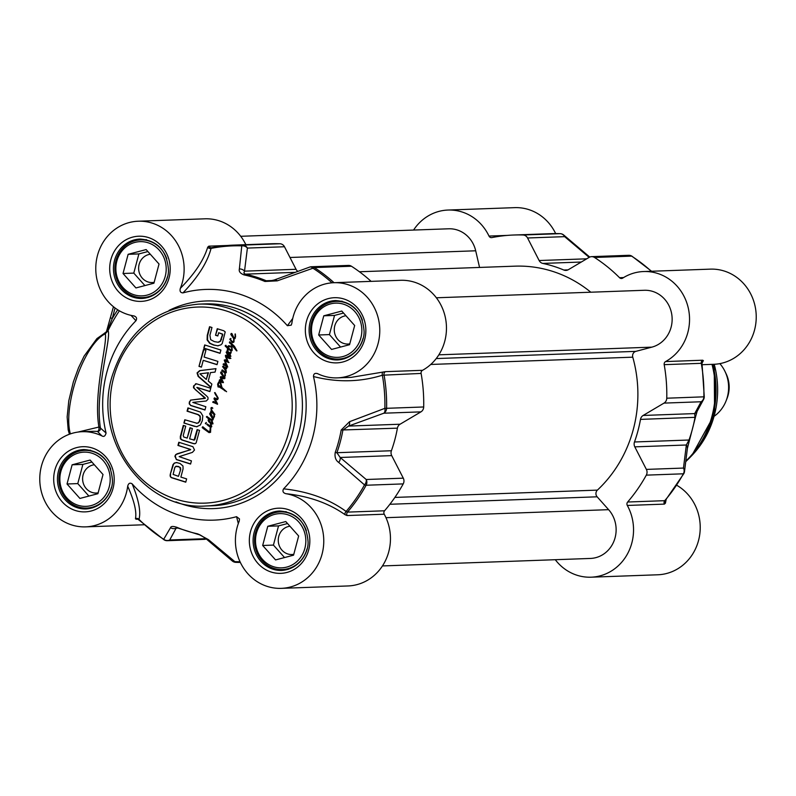 <?xml version="1.0" encoding="UTF-8"?>
<svg xmlns="http://www.w3.org/2000/svg" width="796" height="796" viewBox="0 0 796 796"><rect width="100%" height="100%" fill="white"/><g stroke="black" fill="none" stroke-linecap="round" stroke-linejoin="round"><path stroke-width="1.19" d="M218.024 345.812L213.557 345.036L209.656 343.315L207.109 339.932L207.239 335.395L209.547 326.728L211.975 327.494L209.915 335.245L210.651 339.663L214.373 341.623L217.965 342.24L220.263 341.166L222.661 334.131L218.671 332.728L217.805 335.972L215.517 335.255L217.248 328.718L223.795 330.768L225.218 331.922L222.223 343.544L220.91 344.867L217.706 345.802L213.995 345.016L210.084 343.305L207.537 339.912L207.666 335.385L209.935 326.858M222.353 334.648L222.661 334.131M221.129 339.365L222.751 334.857M220.263 341.166L221.557 339.345M218.542 342.171L220.691 341.146M217.965 342.24L218.97 342.151M218.223 345.802L217.706 345.802M215.517 335.255L217.646 328.838M217.845 335.832L215.945 335.235M222.233 334.151L218.671 332.728M205.925 350.23L204.104 357.056L217.895 361.394L217.029 364.677L203.239 360.339L201.428 367.145L198.99 366.379L203.497 349.464L205.925 350.23M196.821 387.473L206.751 396.1L207.965 397.403L208.035 399.204L206.264 400.995L192.781 402.398L205.836 406.726L204.96 410.01L190.682 405.532L189.169 403.731L190.493 400.129L204.96 398.239L193.488 387.771L193.587 385.941L196.473 383.791L210.741 388.279L209.865 391.572L197.149 387.463M204.234 398.517L205.388 398.219L204.91 397.552L195.289 389.652L193.916 387.751L194.025 385.931L195.836 383.762M195.607 383.762L196.473 383.791M180.045 463.481L182.981 465.998L183.06 468.914L180.881 477.093L186.632 478.903L185.757 482.187L171.508 477.709L170.324 476.695L170.215 474.525L172.991 464.595L174.324 463.073L176.642 462.575L180.045 463.481M176.055 462.575L176.642 462.575M189.627 438.865L194.124 439.999L197.109 429.621L199.537 430.387L196.174 442.785L195.478 443.571L193.408 443.621L181.916 439.999L180.394 438.875L180.314 436.586L183.289 425.392L185.727 426.149L183.219 435.581L183.737 437.014L187.189 438.099L189.946 427.75L192.373 428.517L189.627 438.865M193.428 440.059L194.552 439.989L195.06 438.934L197.498 429.75M195.478 443.571L194.413 443.82L182.344 439.989L180.821 438.865L180.742 436.566L183.687 425.512M190.045 449.78L190.025 449.243L177.956 445.442L178.801 442.258L192.921 446.695L194.513 450.009L192.413 452.387L179.15 456.625L191.428 460.864L190.582 464.058L176.384 459.59L174.891 456.237L175.737 454.566L190.662 449.591L178.384 445.432L179.2 442.377M210.95 387.523L198.124 376.369L197.06 372.926L199.647 370.637L215.975 368.638L215.049 372.1L210.482 372.608L208.244 381.005L211.865 384.07L210.95 387.523M203.816 348.24L204.691 344.947L220.92 350.051L220.044 353.334L203.816 348.24L205.089 345.076M196.363 423.273L197.945 422.975L199.259 421.552L200.184 418.059L199.786 416.079L197.846 414.597L187.07 411.184L187.946 407.9L200.512 412.139L202.801 415.781L202.333 420.636L200.353 424.974L196.622 426.755L183.916 423.054L184.791 419.761L197.04 423.263M214.92 414.537L214.333 414.527L214.452 416.746L213.179 418.218L213.109 419.761L211.965 420.437L212.85 423.223L211.646 424.029L208.731 421.78L208.074 420.039L209.079 419.273L206.373 416.905L206.771 416.487L211.418 419.532L212.741 419.174L209.676 414.01L209.975 413.034L210.761 413.124L212.92 417.562L213.985 416.557L213.845 414.159L210.651 411.771L211.03 411.134L211.895 411.731L211.149 407.632L212.482 407.94L211.378 408.219L211.826 410.298L214.92 414.537M212.612 423.82L211.646 424.029L209.169 421.761L208.502 420.019L209.507 419.253L206.88 417.283L207.199 416.477M211.418 419.532L212.89 419.542L213.02 418.218M209.746 413.532L210.403 412.945M212.831 417.552L212.184 417.084L212.552 418.159L213.179 418.218L212.92 417.562L214.413 416.537L214.273 414.149L211.02 412.109M210.88 408.298L211.706 407.522M212.85 408.209L211.378 408.219M215.925 395.343L214.552 392.667L215.149 392.766L218.223 398.119L217.835 399.274L215.368 399.552L217.557 403.96L212.801 402.328L213.507 401.512L216.82 403.254L213.965 398.806L214.432 397.851L216.631 398.806L217.626 398.408L215 392.577M212.721 401.98L213.507 401.512M216.631 398.806L218.054 398.388L216.363 395.323M235.178 338.23L234.084 338.698L233.855 342.18L232.213 342.509L229.755 339.166L230.661 338.559L230.711 339.802L232.233 341.603L233.716 341.166L233.646 338.579L230.84 334.489L231.139 333.514L231.915 333.594L233.994 338.031L235.138 337.026L235.059 334.022L235.178 338.23M234.969 338.658L233.726 338.34M232.939 342.618L232.213 342.509L230.183 339.146L230.93 338.449M230.9 334.012L231.566 333.425M233.994 338.031L235.566 337.016L235.367 333.992M211.756 426.726L210.791 427.323L210.572 431.78L208.99 432.596L202.194 427.333L202.771 426.755L208.104 431.084L209.915 431.522L210.293 427.154L206.811 424.477L207.288 424.029L211 426.527L210.373 423.611L211.756 426.726M210.174 432.298L208.99 432.596L203.05 428.367M209.079 431.571L210.343 431.512L210.721 427.144L208.084 425.661L207.448 424.119M220.89 379.115L220.233 377.115L220.93 376.627L224.641 377.851L224.323 378.687L223.049 378.697L221.019 377.583L223.169 381.861L222.333 382.597L219.218 380.428L219.776 379.692L222.174 381.384L220.233 377.115L220.93 376.627M223.368 377.951L224.641 377.851M224.323 378.687L221.059 377.573M223.029 382.617L219.646 380.408L219.865 379.712M226.183 370.628L226.293 372.707L225.149 372.936L225.377 375.662L224.313 377.125L223.477 377.075L220.601 372.936L220.91 371.961L221.686 372.04L223.766 376.478L224.91 375.473L224.751 372.807L221.746 370.399L222.203 369.961L225.736 372.23L225.537 370.568L222.601 366.648L223.089 366.24L226.203 368.19L225.964 366.15L223.198 364.697L223.348 363.832L224.134 363.822L226.363 365.274L224.263 360.1L225.159 359.762L227.716 361.314L225.527 356.608L225.716 355.225L230.223 357.613L230.462 358.379L228.412 358.17L226.004 356.26L228.551 362.528L225.059 360.807L227.547 366.468L227.318 367.046L226.343 366.439L226.77 368.478L225.547 369.155L226.183 370.628M226.293 372.707L225.547 372.807M224.313 377.125L223.477 377.075L221.039 372.916L221.766 371.851M223.766 376.478L225.338 375.463L225.178 372.787M225.099 372.14L226.163 372.22L225.964 370.558L223.248 366.2M225.855 368.319L226.641 368.18L226.253 366.299M226.343 366.439L224.392 364.677L223.198 364.697M223.626 364.677L224.392 364.677L223.348 363.832L224.134 363.822M225.159 362.697L224.263 360.1L225.159 359.762M230.462 358.379L229.407 358.568L226.004 356.26M226.213 361.215L225.059 360.807M226.054 369.055L225.547 369.155M230.512 346.19L232.352 345.384L229.377 342.678L229.696 341.782L234.472 346.33L236.641 350.22L236.541 350.847L232.681 346.111L228.412 346.927L228.233 347.802L230.999 350.011L231.616 349.683L231.656 347.404L232.243 349.583L231.716 350.668L230.591 350.728L228.064 348.827L228.243 350.18L227.616 350.588L227.467 348.21L225.238 346.101L225.576 345.345L227.666 347.235L228.442 345.733L231.079 346.17L232.79 345.365L229.815 342.658L229.925 341.942M230.999 350.011L232.044 349.673L232.084 347.394M231.716 350.668L230.591 350.728L228.064 348.827M234.919 348.131L232.711 346.111M230.611 346.957L228.91 346.708L229.099 346.011M230.701 352.061L230.76 353.504L229.825 353.533L230.512 356.25L229.457 356.509L227.915 355.722L226.154 352.16L227.278 351.802L227.736 352.936L226.741 352.061L226.969 352.807L229.576 355.892L230.153 355.693L226.86 350.936L229.706 352.698L230.75 352.618L231.099 351.553M230.512 356.25L229.457 356.509L228.352 355.703L226.581 352.15L227.198 351.494M229.576 355.892L230.581 355.673L230.124 354.25L227.397 351.434L227.656 350.837M229.706 352.698L231.178 352.598L231.129 352.041M205.507 423.034L206.224 422.915L205.617 423.82L206.323 422.487M219.805 386.12L221.447 387.284L220.054 382.717L218.781 383.125L218.333 384.209L218.97 387.075L218.064 386.936L217.616 384.179L218.81 381.791L220.482 381.861L221.994 387.572L226.402 391.523L219.189 386.926L219.218 385.702L219.805 386.12M217.616 384.179L218.81 381.791L220.024 381.523M198.99 366.379L203.885 349.593M201.458 367.006L199.418 366.369M203.239 360.339L217.059 364.538M209.905 391.433L197.259 387.463M190.493 400.129L204.363 398.517M189.309 402.05L190.921 400.109M189.239 402.318L189.737 402.03M189.169 403.731L189.667 402.298M190.682 405.532L189.597 403.711M205 409.88L191.12 405.512M174.324 463.073L177.08 462.556M172.991 464.595L174.752 463.053M170.215 474.525L173.429 464.575M170.075 475.56L170.652 474.506M170.324 476.695L170.503 475.54M171.07 477.491L170.762 476.675M185.796 482.048L171.936 477.69M180.264 469.531L180.085 467.75L179.13 466.934L176.055 466.376L178.443 466.456L180.523 467.73L180.692 469.511L178.453 476.336L180.692 469.511M175.627 466.396L176.811 466.197L174.871 467.262L173.12 474.406L178.453 476.336M187.189 438.099L190.334 427.88M193.856 440.049L194.552 439.989L193.856 440.049M189.886 449.84L190.473 449.77M176.901 453.869L190.324 449.83M175.737 454.566L177.329 453.859M174.891 456.237L176.165 454.546M176.384 459.59L175.319 456.217M190.622 463.919L176.811 459.581M211.03 387.204L198.552 376.359L197.488 372.906L200.085 370.628L215.965 368.667M206.283 379.473L208.502 372.757L199.905 373.822L206.283 379.473L208.064 372.767M220.084 353.195L204.254 348.22M197.945 422.975L199.687 421.542L200.333 419.86L200.214 416.059L198.274 414.577L187.498 411.164L188.344 408.02M196.791 423.253L198.373 422.965M183.916 423.054L185.179 419.89M194.433 426.358L184.344 423.034M197.05 426.736L194.861 426.338M213.607 418.208L213.199 417.552M214.333 414.527L214.612 413.88L213.776 413.532L214.333 414.527L214.612 413.88M209.676 414.01L210.174 413.522M212.98 418.139L210.104 414M211.935 416.039L210.92 413.82L210.353 413.95L211.497 416.288L211.507 414.825M211.079 414.845L210.482 413.83M211.855 419.512L212.89 419.542L211.855 419.512M213.039 423.8L212.084 424.019M211.497 420.308L210.064 419.601L208.751 420.268L210.89 422.736L212.781 422.984L210.86 419.98M212.204 423.233L212.781 422.984M212.343 422.994L211.069 420.328M210.433 419.999L209.627 419.621M212.552 418.159L213.179 418.218M211.587 407.612L212.134 407.502M211.079 410.02L211.308 408.278M211.895 411.731L211.507 410.01M210.651 411.771L211.457 411.114M213.965 398.806L214.413 398.259M215.975 401.642L214.393 398.796M216.432 402.418L216.412 401.632M216.82 403.254L216.87 402.398M213.398 401.572L213.935 401.502M217.507 404.288L213.238 402.318M215.368 399.552L216.184 399.662M217.457 399.672L216.621 399.642M233.646 338.718L231.268 334.469M233.089 336.519L232.074 334.3L231.517 334.42L232.661 336.768L232.671 335.305M232.243 335.315L231.646 334.31M233.716 341.166L234.094 338.728M232.999 341.842L234.153 341.146M210.622 426.437L210.721 426.437A5.9 5.473 87.9 0 1 210.622 426.437L210.791 427.323L211.159 426.457M210.9 425.074L211.089 424.178M211.179 425.87L211.328 425.054M211.278 426.397L211.607 425.86M211 426.527L211.706 426.387M210.791 427.323L210.731 426.467M209.517 431.551L210.343 431.512L209.517 431.551M202.194 427.333L203.06 426.885M202.383 427.82L202.622 427.313M210.602 432.288L209.418 432.576M220.661 377.105L221.358 376.608M221.875 380.856L221.318 379.105M222.174 381.384L222.303 380.836M223.457 382.607L222.761 382.577M224.751 378.667L223.477 378.677M223.795 377.941L225.069 377.841L223.795 377.941M225.527 372.13L226.163 372.22L225.527 372.13M221.746 370.399L222.392 369.931M223.616 372.19L222.174 370.379M224.751 372.548L224.044 372.18M227.746 367.036L226.77 366.419M228.989 362.518L226.641 361.195M230.89 358.359L229.845 358.548M225.358 355.583L226.154 355.205M225.527 356.608L225.795 355.573M225.974 357.892L225.964 356.598M227.606 360.936L226.402 357.882M224.691 360.09L225.586 359.742M226.363 365.274L225.586 362.678M223.775 363.822L224.562 363.812M224.741 377.105L223.915 377.065M222.86 374.966L221.845 372.737L221.288 372.866L222.432 375.215L222.442 373.752M222.014 373.762L221.417 372.757M228.154 346.121L227.895 346.608L228.91 346.708M227.666 347.235L228.283 346.698M225.169 345.762L226.004 345.335M227.467 348.21L225.666 346.091M227.348 349.126L227.895 348.19M227.387 350.001L227.775 349.106M228.044 350.578L227.825 349.981M232.143 350.648L231.019 350.708M236.979 350.827L235.347 348.121M228.472 346.718L228.671 346.031M230.134 352.678L231.178 352.598L230.134 352.678M228.163 352.926L227.656 352.419M230.939 356.24L229.885 356.489M205.378 423.512L205.935 423.014M218.84 386.508L219.079 385.921M220.731 387.801L220.124 387.135M222.452 388.945L221.666 388.349M223.507 389.791L222.88 388.926M224.671 390.806L223.945 389.781M226.591 391.731L225.268 390.826M219.238 381.772L220.462 381.513M218.064 386.936L218.044 384.17M219.407 387.055L218.492 386.926M221.447 387.284L220.751 382.985M292.749 318.43L287.376 325.693A115.42 107.092 -92.1 0 0 182.981 292.888C198.085 277.078 207.448 262.252 211.069 248.392L211.716 247.695A158.702 147.25 -92.1 0 1 233.656 245.118A158.702 147.25 -92.1 0 1 242.84 245.088A5.771 2.149 91.8 0 0 241.775 245.855A5.771 5.025 8.2 0 1 247.397 248.083A5.771 5.353 -92.1 0 0 242.84 245.088L279.923 243.755A158.702 147.25 -92.1 0 0 270.74 243.775L233.656 245.118L211.318 247.735A2.885 2.677 -92.1 0 0 211.527 247.725M131.012 315.365L135.957 320.728C137.24 318.36 136.524 316.758 133.798 315.903A47.611 44.178 87.9 0 1 95.828 266.133A47.611 44.178 87.9 0 1 138.235 221.218A47.611 44.178 87.9 0 1 180.334 288.351C179.548 291.266 180.423 292.779 182.981 292.888M134.584 316.121L133.798 315.903M135.957 320.728A115.42 107.092 -92.1 0 0 106.067 433.044L100.425 428.039A2.885 1.562 -4.7 0 0 98.903 427.044A2.885 1.413 -85.6 0 1 98.744 429.93A2.885 1.413 -85.6 0 1 97.44 431.392A2.885 2.856 108 0 0 100.425 428.039C94.585 390.935 111.659 337.793 108.057 330.629A157.887 146.494 87.9 0 1 119.38 310.808M127.698 486.177C134.265 501.012 136.842 511.868 135.449 518.743A2.885 2.786 -164.6 0 1 138.982 519.34C141.031 511.828 138.763 500.007 132.166 483.878C129.967 482.475 128.474 483.242 127.698 486.177A47.611 44.178 87.9 0 1 85.66 526.862A47.611 44.178 87.9 0 1 39.8 480.874A47.611 44.178 87.9 0 1 82.237 431.701A47.611 44.178 87.9 0 1 101.868 435.88C103.848 437.084 105.251 436.138 106.067 433.044M132.166 483.878A115.42 107.092 -92.1 0 0 236.561 516.684L238.312 523.569M285.744 493.669C308.938 496.157 328.708 503.171 345.056 514.694A2.885 2.05 125.9 0 1 346.121 511.44C328.987 498.983 308.142 491.45 283.585 488.844C282.301 491.202 283.018 492.814 285.744 493.669A47.611 44.178 87.9 0 1 323.713 543.429A47.611 44.178 87.9 0 1 281.306 588.353A47.611 44.178 87.9 0 1 239.208 521.221L239.496 518.922L236.561 516.684M283.585 488.844A115.42 107.092 -92.1 0 0 313.475 376.528C337.116 382.587 360.081 382.15 382.369 375.224L421.104 373.423A2.885 2.677 87.9 0 1 422.517 370.319A47.611 44.178 -92.1 0 0 445.014 316.022A47.611 44.178 -92.1 0 0 400.567 280.301L333.882 282.709A47.611 44.178 87.9 0 1 379.742 328.698A47.611 44.178 87.9 0 1 337.315 377.871A47.611 44.178 87.9 0 1 317.674 373.692L317.087 373.473M317.674 373.692C314.957 372.827 313.554 373.772 313.475 376.528M287.376 325.693L291.217 325.156L291.843 323.395A47.611 44.178 87.9 0 1 333.882 282.709M362.389 320.241A28.855 26.775 -92.1 0 0 344.688 302.53A28.855 26.775 -92.1 0 0 336.28 301.385A28.855 26.775 -92.1 0 0 310.559 331.186A28.855 26.775 -92.1 0 0 338.36 359.066A28.855 26.775 -92.1 0 0 363.046 338.38M343.603 304.211A27.124 25.164 87.9 0 1 354.16 349.852A27.124 25.164 87.9 0 1 312.251 336.678A27.124 25.164 87.9 0 1 343.603 304.211M323.783 315.803L341.773 311.057L354.668 325.504L349.563 344.698L331.564 349.434L318.669 334.987L323.783 315.803L334.539 315.415L329.425 334.599L340.559 347.066M343.544 313.037L334.539 315.415M318.669 334.987L329.425 334.599M345.962 315.753A14.189 13.164 -92.1 0 0 334.31 328.599A14.189 13.164 -92.1 0 0 343.802 343.474A14.189 13.164 -92.1 0 0 347.942 344.041A14.189 13.164 -92.1 0 0 349.792 343.832M306.38 530.723A28.855 26.775 -92.1 0 0 288.679 513.012A28.855 26.775 -92.1 0 0 280.272 511.878A28.855 26.775 -92.1 0 0 254.551 541.678A28.855 26.775 -92.1 0 0 282.351 569.548A28.855 26.775 -92.1 0 0 307.037 548.862M287.595 514.704A27.124 25.164 87.9 0 1 298.162 560.334A27.124 25.164 87.9 0 1 256.242 547.17A27.124 25.164 87.9 0 1 287.595 514.704M267.774 526.285L285.774 521.549L298.659 535.997L293.555 555.18L275.555 559.926L262.67 545.479L267.774 526.285L278.53 525.897L273.426 545.091L284.55 557.558M287.535 523.529L278.53 525.897M262.67 545.479L273.426 545.091M289.953 526.236A14.189 13.164 -92.1 0 0 278.301 539.081A14.189 13.164 -92.1 0 0 287.794 553.966A14.189 13.164 -92.1 0 0 291.933 554.523A14.189 13.164 -92.1 0 0 293.784 554.315M110.743 469.242A28.855 26.775 -92.1 0 0 93.042 451.531A28.855 26.775 -92.1 0 0 84.625 450.387A28.855 26.775 -92.1 0 0 58.914 480.187A28.855 26.775 -92.1 0 0 86.704 508.057A28.855 26.775 -92.1 0 0 111.39 487.381M91.948 453.213A27.124 25.164 87.9 0 1 102.515 498.853A27.124 25.164 87.9 0 1 60.605 485.679A27.124 25.164 87.9 0 1 91.948 453.213M72.128 464.794L90.127 460.058L103.022 474.506L97.918 493.699L79.918 498.435L67.023 483.988L72.128 464.794L82.883 464.406L77.779 483.6L88.903 496.067M91.898 462.038L82.883 464.406M67.023 483.988L77.779 483.6M94.316 464.755A14.189 13.164 -92.1 0 0 82.655 477.6A14.189 13.164 -92.1 0 0 92.157 492.475A14.189 13.164 -92.1 0 0 96.286 493.042A14.189 13.164 -92.1 0 0 98.147 492.833M166.742 258.75A28.855 26.775 -92.1 0 0 149.041 241.039A28.855 26.775 -92.1 0 0 140.633 239.894A28.855 26.775 -92.1 0 0 114.922 269.705A28.855 26.775 -92.1 0 0 142.713 297.575A28.855 26.775 -92.1 0 0 167.399 276.889M147.956 242.72A27.124 25.164 87.9 0 1 158.523 288.361A27.124 25.164 87.9 0 1 116.614 275.187A27.124 25.164 87.9 0 1 147.956 242.72M128.136 254.312L146.136 249.576L159.031 264.023L153.926 283.207L135.927 287.943L123.032 273.496L128.136 254.312L138.892 253.924L133.788 273.108L144.912 285.585M147.897 251.546L138.892 253.924M123.032 273.496L133.788 273.108M150.325 254.262A14.189 13.164 -92.1 0 0 138.663 267.108A14.189 13.164 -92.1 0 0 148.165 281.993A14.189 13.164 -92.1 0 0 152.295 282.55A14.189 13.164 -92.1 0 0 154.155 282.341M93.331 431.293L97.44 431.392L101.878 435.88M106.475 331.703L103.579 333.912A2.885 2.567 65.3 0 1 103.579 333.902A2.885 2.567 65.3 0 1 105.311 333.813L108.057 330.629M70.376 433.9A57.71 20.447 -72.6 0 1 76.894 377.155A57.71 20.447 -72.6 0 1 105.311 333.813C107.599 343.603 93.152 392.975 98.913 427.044L77.829 432.099M106.425 332.35L106.913 331.454L106.425 332.35M110.714 317.803L112.216 318.649L115.052 307.982M107.122 331.365L112.216 318.649A160.404 148.832 -92.1 0 1 117.699 309.793M227.208 245.496L208.831 246.163L207.706 247.178A2.885 2.537 -165.4 0 0 211.069 248.392A157.976 146.583 87.9 0 1 241.775 245.855L239.367 268.958A5.771 4.965 5.9 0 1 244.521 271.157L247.397 248.083L284.48 246.75A5.771 5.353 -92.1 0 0 279.923 243.755M207.706 247.178C203.866 259.993 194.751 273.715 180.334 288.351M422.517 370.319L385.423 371.662L351.106 377.374M382.975 372.19A2.885 1.831 -107.1 0 0 382.369 375.224A157.976 146.583 87.9 0 1 384.876 408.328A5.771 3.463 70.2 0 1 383.841 413.204A5.771 5.353 -92.1 0 0 386.597 408.308L384.876 408.328L349.534 421.701A5.771 3.323 69.7 0 1 348.539 426.079L383.841 413.204L420.935 411.87A5.771 5.353 -92.1 0 0 423.691 406.975A158.702 147.25 -92.1 0 0 421.104 373.423M345.056 514.694L347.136 515.549A2.885 2.677 87.9 0 1 347.474 512.117L346.121 511.44A157.976 146.583 87.9 0 0 364.508 484.903A5.771 1.164 28.8 0 0 366.13 485.242A5.771 5.353 -92.1 0 0 366.2 479.5A5.771 3.98 129.8 0 1 364.508 484.903L338.698 462.436A5.771 3.861 130.8 0 0 340.181 457.481L336.887 452.715A132.733 123.161 -92.1 0 0 342.897 430.119L348.539 426.079L400.07 424.218L420.935 411.87M139.36 519.619L138.982 519.34A157.976 146.583 87.9 0 0 163.697 539.29A5.771 1.811 122.7 0 0 164.006 539.778A5.771 5.771 0 0 0 167.339 540.693A5.771 5.353 -92.1 0 0 169.727 539.987A5.771 5.542 -153.2 0 1 163.697 539.29L170.523 527.688A5.771 5.502 -149.7 0 0 176.135 528.156L176.185 527.529L177.369 527.897A5.771 1.98 112.8 0 0 177.687 527.947M135.449 518.743L136.166 519.241A2.885 2.677 87.9 0 1 137.439 518.843L164.006 539.778M349.534 421.701L341.195 430.019A132.007 122.484 87.9 0 1 335.215 452.486C334.529 457.023 335.683 460.347 338.698 462.436M281.306 588.353L347.991 585.956A47.611 44.178 -92.1 0 0 384.229 514.216A2.885 2.677 87.9 0 1 384.558 510.783A158.702 147.25 -92.1 0 0 403.214 483.898A5.771 5.353 -92.1 0 0 403.293 478.167L391.712 455.62A5.771 5.353 87.9 0 1 391.403 450.745A132.733 123.161 -92.1 0 0 397.413 428.158A5.771 5.353 87.9 0 1 400.07 424.218M240.024 561.717A157.976 146.583 87.9 0 1 234.88 561.658A5.771 3.98 129.8 0 1 232.342 561.021A5.771 3.98 129.8 0 1 232.342 561.011A5.771 3.98 129.8 0 1 232.283 560.961M206.234 538.922L232.342 561.021A5.771 5.771 0 0 0 235.855 562.344L240.342 562.414A158.702 147.25 -92.1 0 1 235.905 562.344A5.771 2.149 -88.2 0 1 235.855 562.344A5.771 2.149 -88.2 0 1 234.88 561.658L208.393 539.598A5.771 3.861 130.8 0 1 206.234 538.922A5.771 3.861 130.8 0 1 206.035 538.733M208.393 539.598L197.756 533.867A132.007 122.484 87.9 0 1 176.881 527.31C173.05 526.086 170.931 526.216 170.523 527.688M309.584 267.118A5.771 3.463 70.2 0 1 309.654 267.088L309.654 267.088A5.771 3.463 70.2 0 1 312.947 268.222A5.771 1.811 -57.3 0 1 314.34 267.565A5.771 5.353 -92.1 0 0 310.052 266.988M274.162 280.033A5.771 3.323 69.7 0 1 274.282 279.983A5.771 3.323 69.7 0 1 274.302 279.973A5.771 3.323 69.7 0 1 277.237 280.859L312.947 268.222A157.976 146.583 87.9 0 1 332.022 282.819M239.367 268.958C238.701 271.466 240.263 273.446 244.044 274.899A132.007 122.484 87.9 0 1 264.919 281.466L277.237 280.859M273.705 280.331L269.028 281.117L266.212 280.749A132.733 123.161 -92.1 0 0 245.218 274.152L243.874 273.088L244.521 271.157L296.052 269.297L284.48 246.75M371.115 281.366A158.702 147.25 -92.1 0 0 351.424 266.232A5.771 5.353 -92.1 0 0 348.489 265.416L311.405 266.75A5.771 5.771 0 0 0 309.654 267.088L274.302 279.973M297.843 271.366A5.771 5.353 87.9 0 1 296.052 269.297M164.404 539.877A5.771 5.353 -92.1 0 0 167.339 540.693L204.423 539.35A5.771 5.353 -92.1 0 0 206.254 538.932M245.845 244.671A47.611 44.178 -92.1 0 0 204.93 218.81L138.235 221.218M555.658 233.586A47.611 44.178 -92.1 0 0 514.694 207.647L448.009 210.044A47.611 44.178 87.9 0 1 489.003 236.064A2.885 2.677 -92.1 0 0 491.888 237.586A158.702 147.25 87.9 0 1 513.828 235.009A158.702 147.25 87.9 0 1 523.012 234.989A5.771 5.353 87.9 0 1 527.559 237.984L539.141 260.531A5.771 5.353 -92.1 0 0 542.812 263.416A132.733 123.161 87.9 0 1 563.807 270.023A5.771 5.353 -92.1 0 0 568.324 269.705L589.189 257.357A5.771 5.353 87.9 0 1 594.513 257.466A158.702 147.25 87.9 0 1 619.557 277.714A2.885 2.677 -92.1 0 0 622.741 278.093A47.611 44.178 87.9 0 1 643.646 271.535A47.611 44.178 87.9 0 1 688.092 307.256A47.611 44.178 87.9 0 1 665.595 361.563A2.885 2.677 -92.1 0 0 664.192 364.658A158.702 147.25 87.9 0 1 666.769 398.209A5.771 5.353 87.9 0 1 664.013 403.104L643.158 415.452A5.771 5.353 -92.1 0 0 640.491 419.392A132.733 123.161 87.9 0 1 634.482 441.979A5.771 5.353 -92.1 0 0 634.8 446.855L646.372 469.401A5.771 5.353 87.9 0 1 646.302 475.142A158.702 147.25 87.9 0 1 627.646 502.017A2.885 2.677 -92.1 0 0 627.308 505.45A47.611 44.178 87.9 0 1 591.07 577.19A47.611 44.178 87.9 0 1 555.28 559.707M701.933 364.717L713.763 364.299A47.611 44.178 -92.1 0 0 756.2 315.126A47.611 44.178 -92.1 0 0 710.34 269.138L643.646 271.535M591.07 577.19L657.765 574.782A47.611 44.178 -92.1 0 0 699.117 538.056A47.611 44.178 -92.1 0 0 676.759 485.271M627.308 505.45L664.401 504.117L665.446 503.142L666.192 499.311M665.446 503.142A2.885 2.587 10 0 1 664.869 501.122A2.885 2.587 10 0 1 664.879 501.122L683.834 473.62A5.771 1.164 28.8 0 0 683.854 473.391A5.771 5.025 -171.8 0 0 684.49 471.66A5.771 5.025 -171.8 0 0 684.49 471.65A5.771 5.025 -171.8 0 0 683.466 468.068A5.771 5.353 87.9 0 1 683.386 473.799A5.771 1.164 28.8 0 0 683.834 473.62A5.771 5.771 0 0 0 684.49 471.66M664.401 504.117A2.885 2.677 87.9 0 1 664.73 500.674L665.476 499.918L664.73 500.674L627.646 502.017M701.754 363.653L703.365 360.638A2.885 2.816 24.5 0 0 701.913 362.041L701.913 362.041A2.885 2.816 24.5 0 0 701.674 363.424M703.365 360.638L702.679 360.22A2.885 2.677 -92.1 0 0 701.276 363.324L701.714 363.712M664.192 364.658L701.276 363.324A158.702 147.25 87.9 0 1 703.863 396.876A5.771 5.353 87.9 0 1 701.107 401.761A5.771 5.542 26.8 0 0 703.654 399.313L703.654 399.313A5.771 5.542 26.8 0 0 704.231 396.846M664.013 403.104L701.107 401.761L694.689 413.592A5.771 5.502 30.3 0 0 697.087 411.433A5.771 5.502 30.3 0 0 697.127 411.373M643.158 415.452L694.689 413.592L695.008 417.432A132.733 123.161 87.9 0 1 688.998 440.019L686.341 445.004L683.466 468.068L646.372 469.401M687.386 448.466A5.771 4.965 -174.1 0 0 687.396 448.397A5.771 4.965 -174.1 0 0 687.396 448.357A5.771 4.965 -174.1 0 0 686.341 445.004L634.8 446.855M513.828 235.009L550.912 233.676A158.702 147.25 87.9 0 1 560.095 233.656A5.771 5.353 87.9 0 1 564.653 236.651A5.771 3.98 -50.2 0 0 563.658 234.989A5.771 3.98 -50.2 0 0 563.658 234.979A5.771 3.98 -50.2 0 0 562.673 234.452M413.572 230.064A47.611 44.178 87.9 0 1 448.009 210.044M590.801 292.212A127.539 118.335 -92.1 0 0 514.942 266.163L359.444 271.764M479.56 267.436L475.7 250.79A28.855 26.775 -92.1 0 0 448.685 228.79L240.72 236.293M382.428 565.936L590.403 558.444A28.855 26.775 -92.1 0 0 614.204 540.504A28.855 26.775 -92.1 0 0 608.612 509.669L597.139 496.803A4.617 4.288 87.9 0 1 597.398 490.117A127.539 118.335 -92.1 0 0 632.77 357.175A4.617 4.288 87.9 0 1 635.835 351.364L651.854 347.146A28.855 26.775 -92.1 0 0 671.874 315.196A28.855 26.775 -92.1 0 0 644.322 290.281L436.357 297.784M719.853 363.623A34.626 32.129 87.9 0 1 725.027 371.503A34.626 32.129 87.9 0 1 726.081 400.885A34.626 32.129 87.9 0 1 714.062 416.328M725.027 371.503L726.181 373.911A28.855 26.775 87.9 0 1 727.056 398.398L726.081 400.885M113.639 377.593A98.107 91.033 87.9 0 1 266.63 337.305A98.107 91.033 87.9 0 1 223.228 500.395A98.107 91.033 87.9 0 1 113.639 377.593M205.885 505.987A100.992 93.709 -92.1 0 0 295.893 401.681A100.992 93.709 -92.1 0 0 198.602 304.132C155.041 308.261 126.156 332.479 111.928 376.806C92.784 439.521 144.404 510.714 205.885 505.987L212.333 505.759A100.992 93.709 87.9 0 0 302.341 401.453A100.992 93.709 87.9 0 0 205.06 303.893L198.602 304.132M175.976 501.868A103.878 96.386 -92.1 0 0 306.092 401.303A103.878 96.386 -92.1 0 0 169.06 310.4M306.51 321.146A32.606 30.258 -92.1 0 0 342.927 361.961A32.606 30.258 -92.1 0 0 357.354 307.754A32.606 30.258 -92.1 0 0 306.51 321.146M54.854 470.147A32.606 30.258 -92.1 0 0 91.281 510.962A32.606 30.258 -92.1 0 0 105.699 456.755A32.606 30.258 -92.1 0 0 54.854 470.147M110.863 259.655A32.606 30.258 -92.1 0 0 147.29 300.47A32.606 30.258 -92.1 0 0 161.707 246.262A32.606 30.258 -92.1 0 0 110.863 259.655M250.501 531.628A32.606 30.258 -92.1 0 0 286.918 572.443A32.606 30.258 -92.1 0 0 301.346 518.246A32.606 30.258 -92.1 0 0 250.501 531.628M310.161 321.912A29.721 27.581 87.9 0 1 335.604 300.55C352.837 301.823 362.319 311.883 364.041 330.728C364.966 341.474 355.772 358.717 337.743 359.951A29.721 27.581 87.9 0 1 310.161 321.912M254.153 532.405A29.721 27.581 87.9 0 1 279.595 511.032C296.828 512.316 306.311 522.375 308.032 541.22C308.957 551.966 299.764 569.2 281.734 570.433A29.721 27.581 87.9 0 1 254.153 532.405M58.506 470.914A29.721 27.581 87.9 0 1 83.948 449.541C101.192 450.825 110.674 460.884 112.395 479.729C113.321 490.475 104.117 507.719 86.097 508.952A29.721 27.581 87.9 0 1 58.506 470.914M114.515 260.421A29.721 27.581 87.9 0 1 139.957 239.059C157.2 240.332 166.672 250.402 168.404 269.247C169.329 279.983 160.125 297.226 142.096 298.46A29.721 27.581 87.9 0 1 114.515 260.421M208.831 246.163A2.885 2.677 -92.1 0 0 211.318 247.735M385.423 371.662A2.885 2.677 -92.1 0 0 384.02 374.757A158.702 147.25 -92.1 0 1 386.597 408.308L423.691 406.975M384.558 510.783L347.474 512.117A158.702 147.25 -92.1 0 0 366.13 485.242L403.214 483.898M403.293 478.167L366.2 479.5L340.181 457.481L391.712 455.62M335.215 452.486A5.771 0.856 19.7 0 0 336.887 452.715L391.403 450.745M397.413 428.158L341.195 430.019M198.682 534.544A5.771 2.099 -78 0 1 198.493 534.534A5.771 2.099 -78 0 1 198.483 534.524A5.771 2.099 -78 0 1 197.756 533.867M205.975 538.673L169.727 539.987L176.135 528.156L177.846 528.086M176.881 527.31A5.771 1.98 112.8 0 0 177.369 527.897L198.483 534.524C198.572 533.917 201.159 535.38 206.244 538.902M334.031 282.699A158.702 147.25 -92.1 0 0 314.34 267.565L351.424 266.232M264.919 281.466A5.771 1.98 -67.2 0 1 266.212 280.749L272.65 280.51M295.127 272.351L245.218 274.152A5.771 2.099 102 0 0 244.044 274.899M347.136 515.549L384.229 514.216M136.166 519.241L138.474 519.161M646.302 475.142L683.386 473.799A158.702 147.25 87.9 0 1 664.73 500.674M704.231 396.816L666.769 398.209M701.913 362.041L704.271 396.836A5.771 5.771 0 0 1 703.654 399.313L697.077 411.452L695.425 417.323L640.491 419.392M634.482 441.979L688.998 440.019A5.771 0.856 19.7 0 0 689.435 439.86A5.771 0.856 19.7 0 0 689.416 439.71M651.576 271.247L631.994 256.222A5.771 5.771 0 0 0 628.661 255.307A5.771 5.353 87.9 0 1 631.596 256.123A5.771 1.811 -57.3 0 1 631.994 256.222A5.771 1.811 -57.3 0 1 632.253 256.551M594.513 257.466L631.596 256.123A158.702 147.25 87.9 0 1 651.287 271.257M550.912 233.676L560.145 233.656A5.771 2.149 91.8 0 0 560.095 233.656L523.012 234.989M527.559 237.984L564.653 236.651L589.159 257.367M712.002 364.359A95.222 88.356 87.9 0 1 685.933 460.993M712.738 364.329A94.833 87.988 87.9 0 1 689.237 458.237L685.863 461.551M691.744 455.64L714.599 414.308L714.221 364.279A91.47 84.864 87.9 0 1 691.744 455.64L689.237 458.237M702.679 360.22L665.595 361.563M623.586 277.565L619.557 277.714M568.036 269.864L563.807 270.023M542.812 263.416L581.289 262.033M586.722 258.819L539.141 260.531M507.4 235.397L489.003 236.064M475.7 250.79L289.993 257.486M608.612 509.669L385.97 517.689M597.139 496.803L389.871 504.276M597.398 490.117L394.866 497.42M632.77 357.175L430.745 364.459M635.835 351.364L436.218 358.568M438.835 354.827L651.854 347.146M342.18 301.177L336.28 301.385M344.26 358.847L338.36 359.066M286.172 511.659L280.272 511.878M288.251 569.339L282.351 569.548M90.535 450.178L84.625 450.387M92.615 507.848L86.704 508.057M146.544 239.686L140.633 239.894M148.623 297.356L142.713 297.575M106.375 331.882L113.46 306.739M69.431 434.238L68.187 429.88L67.153 416.925L68.794 400.746L73.371 381.861L78.456 367.921L84.097 356.14L96.913 338.589L103.579 333.902M351.424 377.354L337.315 377.871M274.282 279.993L269.068 281.107M93.361 431.303L82.237 431.701M144.424 524.753L85.66 526.862M687.376 448.397L695.425 417.323M687.396 448.357L684.49 471.65M589.766 257.078L563.658 234.979A5.771 5.771 0 0 0 560.145 233.656M628.661 255.307L591.577 256.65"/></g></svg>
